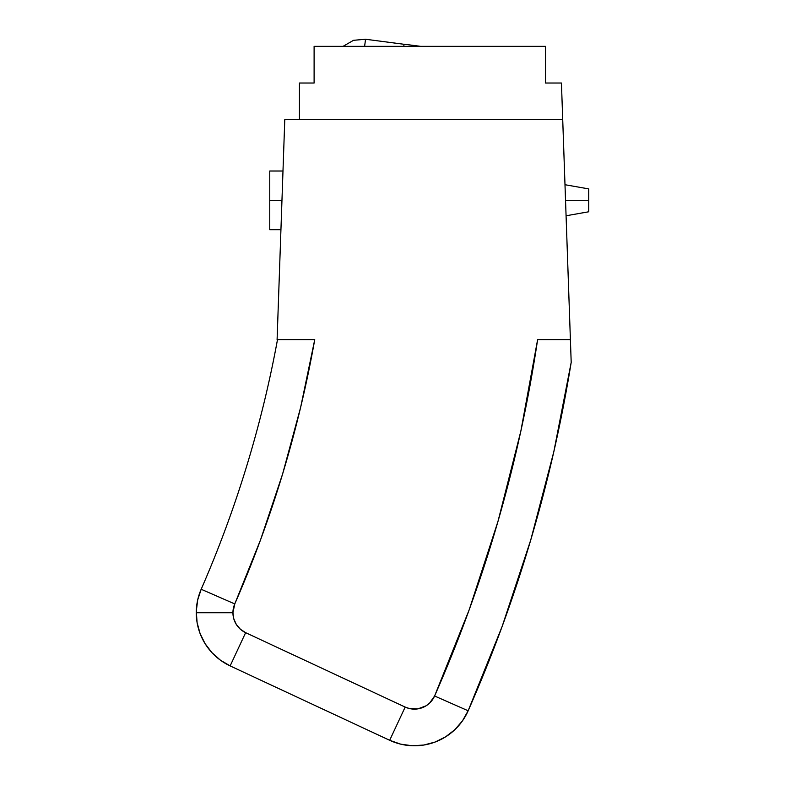 <?xml version="1.0" encoding="UTF-8"?>
<svg xmlns="http://www.w3.org/2000/svg" width="785" height="785" viewBox="0 0 785 785"><rect width="100%" height="100%" fill="white"/><g stroke="black" fill="none" stroke-linecap="round" stroke-linejoin="round"><path stroke-width="1.18" d="M566.073 215.777L588.73 211.773L588.73 200.342L565.534 200.352M282.678 179.608L282.904 173.249M281.962 200.352L269.765 200.342L269.765 229.671L269.765 171.012L269.765 200.342L281.962 200.342L282.355 189.116M564.543 339.66L570.401 339.66L571.195 362.356L553.817 451.748L530.788 539.854L502.194 626.312L468.154 710.778L462.414 720.924L454.79 729.736L445.566 736.87L435.116 742.041L423.851 745.034L412.223 745.75L400.674 744.151L389.674 740.294L405.168 707.069L245.636 632.671L230.142 665.906L389.674 740.294A58.659 58.659 0 0 0 468.154 710.778L434.596 696.001L468.154 710.778A1429.868 1429.868 0 0 0 571.195 362.356A1429.868 1429.868 0 0 1 468.154 710.778L502.194 626.312L530.788 539.854L553.817 451.748L571.195 362.356L570.401 339.66L537.617 339.66A1393.208 1393.208 0 0 1 434.596 696.001A22 22 0 0 1 405.168 707.069L389.674 740.294L400.674 744.151L412.223 745.75L423.851 745.034L435.116 742.041L445.566 736.87L454.79 729.736L462.414 720.924L468.154 710.778A58.659 58.659 0 0 1 389.674 740.294L230.142 665.906L220.389 660.156L211.921 652.629L205.062 643.631L200.057 633.475L197.094 622.554L196.289 611.26L197.663 600.025L201.176 589.26A1136.562 1136.562 0 0 0 277.488 339.66A1136.562 1136.562 0 0 1 201.176 589.26A58.659 58.659 0 0 0 196.27 612.742L232.929 612.742A22 22 0 0 1 234.774 603.93L201.176 589.26L197.663 600.025L196.289 611.26L197.094 622.554L200.057 633.475L205.062 643.631L211.921 652.629L220.389 660.156L230.142 665.906A58.659 58.659 0 0 1 201.176 589.26L234.774 603.93L232.929 612.742L233.812 618.894L236.373 624.556L240.426 629.276L245.636 632.671L405.168 707.069L409.299 708.512L417.983 708.845L426.127 705.784L429.591 703.115L434.596 696.001L469.224 609.7L498.014 521.279L520.847 431.132L537.617 339.66L570.401 339.66L562.717 119.683L284.778 119.683L277.095 339.66L314.736 339.66L277.095 339.66L284.778 119.683L562.717 119.683L561.442 83.024L545.496 83.024L545.496 46.354L314.108 46.354L314.108 83.024L299.438 83.024L299.438 119.683L299.438 83.024L314.108 83.024L314.108 46.354L545.496 46.354L545.496 83.024L561.442 83.024L570.401 339.66L547.508 339.66M307.553 339.66L314.736 339.66L307.288 339.66L314.736 339.66L300.635 407.386L282.561 474.16L260.581 539.756L234.774 603.93A1173.222 1173.222 0 0 0 314.736 339.66L304.021 339.66M542.602 339.66L537.617 339.66M246.716 465.996L246.313 467.33M283.856 339.66L278.214 339.66M232.929 612.742L196.27 612.742A58.659 58.659 0 0 0 230.142 665.906L245.636 632.671A22 22 0 0 1 232.929 612.742M490.497 46.354L460.412 46.354L490.497 46.354M561.697 90.353L563.228 134.353M588.73 188.91L564.994 184.72L565.534 200.342L588.73 200.342L588.73 188.91L588.73 211.773M565.328 194.376L565.151 189.303M280.363 339.66L282.119 339.66M571.078 359.206L571.195 362.356M404.059 44.186L403.775 46.354L404.059 44.195L420.672 46.354M404.049 44.284L365.545 39.25L364.613 46.354L365.545 39.25L353.515 40.31L343.045 46.354M282.983 171.012L269.765 171.012M280.932 229.671L269.765 229.671"/></g></svg>
